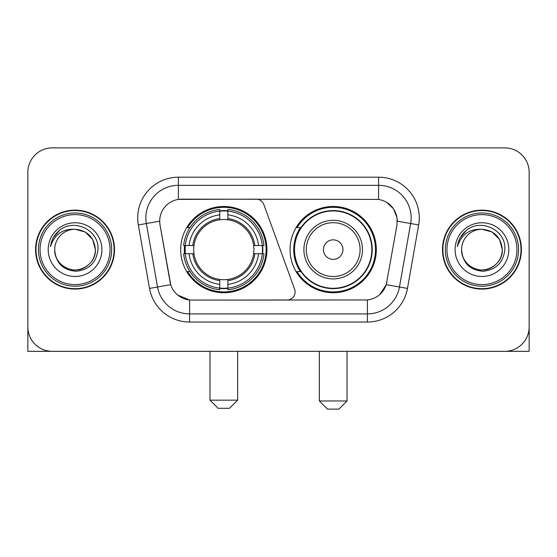 <?xml version="1.0" encoding="UTF-8"?>
<svg xmlns="http://www.w3.org/2000/svg" width="557" height="557" viewBox="0 0 557 557"><rect width="100%" height="100%" fill="white"/><g stroke="black" fill="none" stroke-linecap="round" stroke-linejoin="round"><path stroke-width="0.84" d="M178.4 177.182L178.4 199.399L256.171 199.155A8.139 8.139 0 0 1 263.816 204.51L294.618 289.146A8.139 8.139 0 0 1 286.973 300.063L191.705 300.063A21.974 21.974 0 0 1 170.066 281.912L160.019 224.944L170.741 284.676L157.54 287.001L146.345 223.524A32.55 32.55 0 0 1 178.4 185.321L378.6 185.321A32.55 32.55 0 0 1 410.655 223.524L399.46 287.001A32.55 32.55 0 0 1 367.404 313.897L189.596 313.897A32.55 32.55 0 0 1 157.54 287.001L149.527 288.415L138.331 224.937A40.689 40.689 0 0 1 178.4 177.182L378.6 177.182L378.6 199.399C388.793 201.523 394.948 207.677 397.071 217.871L396.981 224.944L386.259 284.676C383.049 293.525 376.762 298.622 367.404 299.965L191.705 300.063M180.684 249.613A43.133 43.133 0 0 0 223.81 292.738A43.133 43.133 0 0 0 266.942 249.613A43.133 43.133 0 0 0 223.81 206.48A43.133 43.133 0 0 0 180.684 249.613M378.6 199.399L181.659 199.155A21.974 21.974 0 0 0 160.019 224.944L159.685 221.171L146.345 223.524A32.55 32.55 0 0 1 145.85 217.871M184.555 253.679A39.47 39.47 0 0 1 184.555 245.54M300.397 271.579A39.47 39.47 0 0 1 300.397 227.639M376.316 249.613A43.133 43.133 0 0 1 333.19 292.738A43.133 43.133 0 0 1 290.058 249.613A43.133 43.133 0 0 1 333.19 206.48A43.133 43.133 0 0 1 376.316 249.613M35.578 249.613A39.47 39.47 0 0 0 75.049 289.076A39.47 39.47 0 0 0 114.519 249.613A39.47 39.47 0 0 0 75.049 210.142A39.47 39.47 0 0 0 35.578 249.613M442.481 249.613A39.47 39.47 0 0 0 481.951 289.076A39.47 39.47 0 0 0 521.422 249.613A39.47 39.47 0 0 0 481.951 210.142A39.47 39.47 0 0 0 442.481 249.613M159.685 221.129L159.929 217.871M378.6 177.182A40.689 40.689 0 0 1 418.669 224.937L407.473 288.415A40.689 40.689 0 0 1 367.404 322.037L189.596 322.037L189.596 299.965L177.864 295.161M386.335 202.1L393.514 208.778L397.071 217.871L397.315 221.171L418.669 224.937M367.404 322.037L367.404 299.965L365.295 300.063M410.655 223.524L399.46 287.001L386.259 284.676L379.7 294.688M386.934 281.912L386.802 282.601M170.198 282.601L170.066 281.912M529.15 172.301A24.411 24.411 0 0 0 504.739 147.883L52.261 147.883A24.411 24.411 0 0 0 27.85 172.301L27.85 326.924A24.411 24.411 0 0 0 52.261 351.335L504.739 351.335A24.411 24.411 0 0 0 529.15 326.924L529.15 172.301L529.15 351.335L434.752 351.335M27.85 172.301L27.85 351.335L122.248 351.335M504.739 147.883L52.261 147.883M52.261 351.335L504.739 351.335M110.042 249.613A34.994 34.994 0 0 0 75.049 214.619A34.994 34.994 0 0 0 40.055 249.613A34.994 34.994 0 0 0 75.049 284.606A34.994 34.994 0 0 0 110.042 249.613M111.672 249.613A36.623 36.623 0 0 0 75.049 212.99A36.623 36.623 0 0 0 38.426 249.613A36.623 36.623 0 0 0 75.049 286.228A36.623 36.623 0 0 0 111.672 249.613M114.115 249.613A39.06 39.06 0 0 0 75.049 210.546A39.06 39.06 0 0 0 35.989 249.613A39.06 39.06 0 0 0 75.049 288.672A39.06 39.06 0 0 0 114.115 249.613M95.393 249.613C94.189 237.254 87.407 230.473 75.049 229.268L85.221 231.99L92.671 239.44L95.393 249.613L92.671 239.44L85.221 231.99L75.049 229.268L85.221 231.99L92.671 239.44L95.393 249.613L92.671 239.44L85.221 231.99L75.049 229.268L85.221 231.99L92.671 239.44L95.393 249.613C96.089 264.652 77.555 275.353 64.877 267.228C58.374 263.155 54.983 257.285 54.704 249.613C55.679 262.876 62.802 270.089 76.079 271.259C89.113 269.853 96.41 262.632 97.962 249.613C99.473 230.236 74.081 217.912 59.453 230.396C54.349 234.664 51.355 240.081 50.478 246.647C54.314 234.532 62.509 228.739 75.049 229.268L85.221 231.99L92.671 239.44L95.393 249.613C96.089 264.652 77.555 275.353 64.877 267.228C58.374 263.155 54.983 257.285 54.704 249.613C54.015 264.652 72.542 275.353 85.221 267.228C91.731 263.155 95.122 257.285 95.393 249.613C95.122 257.285 91.731 263.155 85.221 267.228C72.542 275.353 54.015 264.652 54.704 249.613C54.983 257.285 58.374 263.155 64.877 267.228C77.555 275.353 96.089 264.652 95.393 249.613C96.089 264.652 77.555 275.353 64.877 267.228C58.374 263.155 54.983 257.285 54.704 249.613C54.983 257.285 58.374 263.155 64.877 267.228C77.555 275.353 96.089 264.652 95.393 249.613C95.122 257.285 91.731 263.155 85.221 267.228C72.542 275.353 54.015 264.652 54.704 249.613C54.015 264.652 72.542 275.353 85.221 267.228C91.731 263.155 95.122 257.285 95.393 249.613C95.122 257.285 91.731 263.155 85.221 267.228C72.542 275.353 54.015 264.652 54.704 249.613C54.983 257.285 58.374 263.155 64.877 267.228C77.555 275.353 96.089 264.652 95.393 249.613C95.122 257.285 91.731 263.155 85.221 267.228C72.542 275.353 54.015 264.652 54.704 249.613C54.983 257.285 58.374 263.155 64.877 267.228C77.555 275.353 96.089 264.652 95.393 249.613C96.089 264.652 77.555 275.353 64.877 267.228C58.374 263.155 54.983 257.285 54.704 249.613A20.344 20.344 0 0 1 75.049 229.268L85.221 231.99L92.671 239.44L95.393 249.613C96.208 265.404 75.905 275.889 63.512 266.371M48.194 249.613A26.854 26.854 0 0 0 75.049 276.467A26.854 26.854 0 0 0 101.903 249.613A26.854 26.854 0 0 0 75.049 222.758A26.854 26.854 0 0 0 48.194 249.613M59.446 230.403L53.444 237.54M53.075 238.229L53.611 237.247L53.075 238.229M229.512 408.302L218.114 408.302L209.975 400.163L237.644 400.163L229.512 408.302M227.883 288.136L227.883 289.772A40.362 40.362 0 0 0 263.969 253.679L262.333 253.679A38.739 38.739 0 0 1 227.883 288.136L227.883 284.369A34.994 34.994 0 0 0 258.566 253.679L253.644 253.679A30.113 30.113 0 0 0 227.883 219.778L227.883 211.089A38.739 38.739 0 0 1 262.333 245.54L263.969 245.54A40.362 40.362 0 0 0 227.883 209.453L227.883 211.089M185.293 253.679L183.657 253.679A40.362 40.362 0 0 0 219.743 289.772L219.743 288.136A38.739 38.739 0 0 1 185.293 253.679L189.06 253.679A34.994 34.994 0 0 0 219.743 284.369L219.743 279.447A30.113 30.113 0 0 0 253.644 253.679L254.848 253.679A31.303 31.303 0 0 1 227.883 280.644L227.883 284.369M219.743 211.089L219.743 209.453A40.362 40.362 0 0 0 183.657 245.54L185.293 245.54A38.739 38.739 0 0 1 219.743 211.089L219.743 214.856A34.994 34.994 0 0 0 189.06 245.54L193.975 245.54A30.113 30.113 0 0 0 219.743 279.447L219.743 280.644A31.303 31.303 0 0 1 192.778 253.679L189.06 253.679M185.37 253.679A38.656 38.656 0 0 1 185.37 245.54M227.883 211.173A38.656 38.656 0 0 0 219.743 211.173M262.256 245.54A38.656 38.656 0 0 1 262.256 253.679M262.333 245.54L258.566 245.54A34.994 34.994 0 0 0 227.883 214.856M258.566 253.679L262.333 253.679M219.743 284.369L219.743 288.136M253.644 245.54L258.566 245.54M227.883 279.496L227.883 280.644M219.743 279.447A30.113 30.113 0 0 1 193.975 253.679L192.778 253.679M227.883 288.053A38.656 38.656 0 0 1 219.743 288.053M189.06 245.54L185.293 245.54M219.743 219.723L219.743 214.856M227.883 219.778A30.113 30.113 0 0 0 193.975 245.54L192.778 245.54A31.303 31.303 0 0 1 219.743 218.574M227.883 219.723L227.883 218.574A31.303 31.303 0 0 1 254.848 245.54M189.951 227.639L187.646 227.639A42.318 42.318 0 0 1 266.128 249.613A42.318 42.318 0 0 1 187.646 271.579L189.951 271.579M338.886 409.117L327.488 409.117L319.356 400.977L347.025 400.977L338.886 409.117M342.952 249.613A9.768 9.768 0 0 0 333.19 239.844A9.768 9.768 0 0 0 323.422 249.613A9.768 9.768 0 0 0 333.19 259.374A9.768 9.768 0 0 0 342.952 249.613M362.482 249.613A29.298 29.298 0 0 0 333.19 220.314A29.298 29.298 0 0 0 303.892 249.613A29.298 29.298 0 0 0 333.19 278.904A29.298 29.298 0 0 0 362.482 249.613A29.298 29.298 0 0 1 333.19 278.904A29.298 29.298 0 0 1 303.892 249.613M371.839 249.613A38.656 38.656 0 0 0 333.19 210.957A38.656 38.656 0 0 0 294.535 249.613A38.656 38.656 0 0 0 333.19 288.268A38.656 38.656 0 0 0 371.839 249.613M375.502 249.613A42.318 42.318 0 0 1 297.02 271.579L300.94 271.579A39.018 39.018 0 0 0 359 278.869A39.018 39.018 0 0 0 359 220.349A39.018 39.018 0 0 0 300.94 227.639L297.02 227.639A42.318 42.318 0 0 1 375.502 249.613M516.945 249.613A34.994 34.994 0 0 0 481.951 214.619A34.994 34.994 0 0 0 446.958 249.613A34.994 34.994 0 0 0 481.951 284.606A34.994 34.994 0 0 0 516.945 249.613M518.574 249.613A36.623 36.623 0 0 0 481.951 212.99A36.623 36.623 0 0 0 445.328 249.613A36.623 36.623 0 0 0 481.951 286.228A36.623 36.623 0 0 0 518.574 249.613M521.011 249.613A39.06 39.06 0 0 0 481.951 210.546A39.06 39.06 0 0 0 442.885 249.613A39.06 39.06 0 0 0 481.951 288.672A39.06 39.06 0 0 0 521.011 249.613M461.607 249.613A20.344 20.344 0 0 1 481.951 229.268C494.303 230.473 501.084 237.254 502.296 249.613L499.566 239.44L492.123 231.99L481.951 229.268L492.123 231.99L499.566 239.44L502.296 249.613L499.566 239.44L492.123 231.99L481.951 229.268L492.123 231.99L499.566 239.44L502.296 249.613L499.566 239.44L492.123 231.99L481.951 229.268L492.123 231.99L499.566 239.44L502.296 249.613L499.566 239.44L492.123 231.99L481.951 229.268L492.123 231.99L499.566 239.44L502.296 249.613C502.985 264.652 484.458 275.353 471.779 267.228C465.269 263.155 461.878 257.285 461.607 249.613C462.582 262.876 469.704 270.089 482.982 271.259C496.015 269.853 503.305 262.632 504.865 249.613C506.376 230.236 480.983 217.912 466.348 230.396C461.245 234.664 458.258 240.081 457.381 246.647C461.217 234.532 469.405 228.739 481.951 229.268L492.123 231.99L499.566 239.44L502.296 249.613C502.985 264.652 484.458 275.353 471.779 267.228C465.269 263.155 461.878 257.285 461.607 249.613C460.911 264.652 479.445 275.353 492.123 267.228C498.626 263.155 502.017 257.285 502.296 249.613C502.017 257.285 498.626 263.155 492.123 267.228C479.445 275.353 460.911 264.652 461.607 249.613C461.878 257.285 465.269 263.155 471.779 267.228C484.458 275.353 502.985 264.652 502.296 249.613C502.985 264.652 484.458 275.353 471.779 267.228C465.269 263.155 461.878 257.285 461.607 249.613C461.878 257.285 465.269 263.155 471.779 267.228C484.458 275.353 502.985 264.652 502.296 249.613C502.017 257.285 498.626 263.155 492.123 267.228C479.445 275.353 460.911 264.652 461.607 249.613C460.911 264.652 479.445 275.353 492.123 267.228C498.626 263.155 502.017 257.285 502.296 249.613C502.985 264.652 484.458 275.353 471.779 267.228C465.269 263.155 461.878 257.285 461.607 249.613C460.911 264.652 479.445 275.353 492.123 267.228C498.626 263.155 502.017 257.285 502.296 249.613C502.985 264.652 484.458 275.353 471.779 267.228C465.269 263.155 461.878 257.285 461.607 249.613C461.878 257.285 465.269 263.155 471.779 267.228C484.458 275.353 502.985 264.652 502.296 249.613C503.11 265.404 482.801 275.889 470.414 266.371M455.097 249.613A26.854 26.854 0 0 0 481.951 276.467A26.854 26.854 0 0 0 508.806 249.613A26.854 26.854 0 0 0 481.951 222.758A26.854 26.854 0 0 0 455.097 249.613M466.341 230.403L460.347 237.54M459.971 238.229L460.514 237.247L459.971 238.229M189.596 322.037A40.689 40.689 0 0 1 149.527 288.415M138.331 224.937L146.345 223.524M399.46 287.001L407.473 288.415M227.883 279.447A30.113 30.113 0 0 0 253.644 253.679M219.743 288.415A39.018 39.018 0 0 0 227.883 288.415M262.619 253.679A39.018 39.018 0 0 0 262.619 245.54M227.883 210.804A39.018 39.018 0 0 0 219.743 210.804M360.101 249.613A26.91 26.91 0 0 0 333.19 222.696A26.91 26.91 0 0 0 306.273 249.613A26.91 26.91 0 0 0 333.19 276.523A26.91 26.91 0 0 0 360.101 249.613M237.644 351.335L237.644 400.163M209.975 351.335L209.975 400.163M347.025 351.335L347.025 400.977M319.356 351.335L319.356 400.977"/></g></svg>
